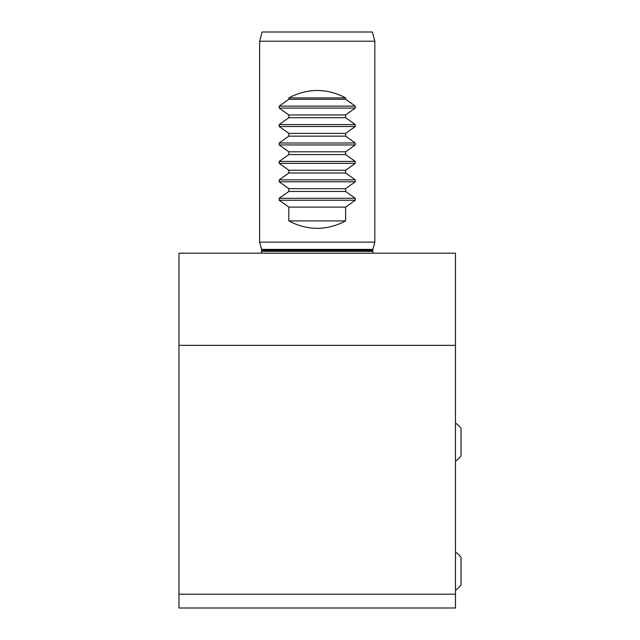 <?xml version="1.0" encoding="UTF-8"?>
<svg xmlns="http://www.w3.org/2000/svg" width="640" height="640" viewBox="0 0 640 640"><rect width="100%" height="100%" fill="white"/><g stroke="black" fill="none" stroke-linecap="round" stroke-linejoin="round"><path stroke-width="0.96" d="M455.472 345.344L455.472 594.176L178.992 594.176L178.992 253.184L455.472 253.184L455.472 345.344L178.992 345.344M455.472 594.176L455.472 608L178.992 608L178.992 594.176M374.832 41.216L372.368 32L262.104 32L259.632 41.216L259.632 242.128L374.832 242.128L374.832 41.216L259.632 41.216M288.84 220.928C307.768 230.808 326.704 230.808 345.632 220.928L345.632 207.104L355.264 200.248L355.264 198.296L345.632 191.44L345.632 188.672L355.264 181.816L355.264 179.864L345.632 173.008L345.632 170.24L355.264 163.384L355.264 161.432L345.632 154.576L345.632 151.808L355.264 144.952L355.264 143L345.632 136.144L345.632 133.376L355.264 126.52L355.264 124.568L345.632 117.712L345.632 114.944L355.264 108.088L355.264 106.136L345.632 99.28L345.632 97.896C326.704 88.008 307.768 88.008 288.84 97.896L288.84 99.28L279.2 106.136L279.2 108.088L288.84 114.944L288.84 117.712L279.2 124.568L279.2 126.52L288.84 133.376L288.84 136.144L279.2 143L279.2 144.952L288.84 151.808L288.84 154.576L279.2 161.432L279.2 163.384L288.84 170.24L288.84 173.008L279.2 179.864L279.2 181.816L288.84 188.672L288.84 191.44L279.2 198.296L279.2 200.248L288.84 207.104L288.84 220.928L345.632 220.928M345.632 207.104L288.84 207.104M345.632 191.44L288.84 191.44M345.632 188.672L288.84 188.672M345.632 173.008L288.84 173.008M345.632 170.24L288.84 170.24M345.632 154.576L288.84 154.576M345.632 151.808L288.84 151.808M345.632 136.144L288.84 136.144M345.632 133.376L288.84 133.376M345.632 117.712L288.84 117.712M345.632 114.944L288.84 114.944M345.632 99.28L288.84 99.28M345.632 97.896L288.84 97.896M461.008 557.312L461.008 584.96L461.008 557.312A23.04 23.04 0 0 0 455.472 552.048M461.008 428.288L461.008 455.936L461.008 428.288A23.04 23.04 0 0 0 455.472 423.024M374.832 242.128L372.888 249.392L261.584 249.392L259.632 242.128M372.888 249.392L372.76 250.352L261.712 250.352L261.216 253.184M372.76 250.352L372.76 251.344L261.712 251.344M355.264 200.248L279.2 200.248M355.264 198.296L279.2 198.296M355.264 181.816L279.2 181.816M355.264 179.864L279.2 179.864M355.264 163.384L279.2 163.384M355.264 161.432L279.2 161.432M355.264 144.952L279.2 144.952M355.264 143L279.2 143M355.264 126.52L279.2 126.52M355.264 124.568L279.2 124.568M355.264 108.088L279.2 108.088M355.264 106.136L279.2 106.136M261.584 249.392L261.712 250.352M372.76 251.344L373.256 253.184M455.472 590.224A23.04 23.04 0 0 0 461.008 584.96M455.472 461.2A23.04 23.04 0 0 0 461.008 455.936"/></g></svg>

